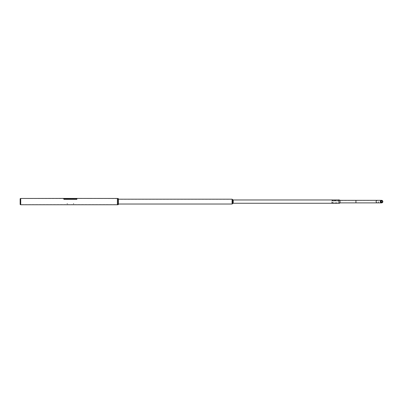 <?xml version="1.0" encoding="UTF-8"?>
<svg xmlns="http://www.w3.org/2000/svg" width="403" height="403" viewBox="0 0 403 403"><rect width="100%" height="100%" fill="white"/><g stroke="black" fill="none" stroke-linecap="round" stroke-linejoin="round"><path stroke-width="0.3" stroke-dasharray="2.02 1.51" d="M76.142 198.593L77.003 198.462L76.142 198.462M64.656 198.462L65.518 198.81L64.153 198.422L63.508 198.704L63.865 198.417M64.656 198.593L20.724 198.593L20.724 204.623L20.724 198.593M20.724 204.638L20.195 204.392L20.195 198.825L20.15 204.487L20.15 198.729L20.724 198.578L20.724 204.638L20.724 198.578M76.142 198.513L75.28 198.956L65.518 198.956L75.28 198.956L76.142 198.649L75.28 198.956L65.518 198.81L75.28 198.81L76.142 198.513M117.223 204.548L117.253 198.639L117.253 204.573L117.762 204.573L117.762 198.639L117.777 204.623L117.777 198.593L117.777 204.623L20.724 204.623M64.656 198.649L65.518 198.956L64.656 198.649M117.223 198.669L76.479 198.417M117.777 198.462L117.777 204.754M20.724 198.462L20.724 204.754M117.817 198.483L117.817 204.729M117.842 204.754L117.842 198.462M117.223 203.48L117.223 199.132L117.223 203.48M117.253 199.757L117.253 204.054L117.253 199.757M118.371 199.737L118.371 204.079L118.371 199.737M118.341 203.46L118.341 199.163L118.341 203.46M118.371 204.467L118.371 198.75M118.084 198.462L118.084 204.754M232.657 203.404L232.657 199.812L232.657 203.404L232.083 203.878L232.083 199.339L232.083 203.878M232.657 199.812L232.083 199.339M232.657 203.55L232.657 199.666L232.637 203.565M118.371 199.193L117.797 199.193L117.797 204.024L117.797 199.193M118.371 204.024L117.797 204.024M232.083 203.908L232.083 199.309L232.083 203.908L117.797 203.908L117.797 199.309L117.797 203.908M232.083 199.309L117.797 199.309M232.083 204.024L232.083 199.193M332.44 199.969L233.211 200.069L233.211 203.147L232.637 203.47L232.637 199.747L232.637 203.47M338.878 203.147L338.878 200.069L338.878 203.147L233.211 203.147L233.211 200.084L232.637 199.747M338.878 199.969L338.878 203.248L338.852 199.969M332.687 199.969L338.878 200.069M233.211 199.969L233.211 203.248M232.637 203.591L232.637 199.626M332.697 202.452L332.43 202.538L332.697 202.452M332.697 202.155L332.42 202.2L332.697 202.155M64.158 198.881L64.319 198.417L64.027 198.422L64.369 198.417M77.003 198.704L76.288 199.022L77.003 198.462M63.508 198.462L64.228 199.057L76.288 199.022M64.228 199.022L63.508 198.669M64.299 198.881L64.319 198.417L76.217 198.417M64.228 199.057L76.288 199.057M67.291 204.064L67.336 203.606M67.528 203.722L66.953 203.606L67.528 203.722M63.795 199.087L63.795 199.485L63.795 199.087L77.003 199.087L63.795 199.087L77.003 199.203L63.795 199.203L63.795 199.485L77.003 199.485L63.795 199.485L77.003 199.369L63.795 199.369L63.795 199.087M77.003 199.087L77.003 199.485L77.003 199.087M73.845 203.722L73.27 203.606L73.845 203.722M381.631 200.744A0.861 0.856 -90 0 1 382.487 201.606A0.861 0.856 -90 0 1 381.631 202.467M381.792 202.361A0.771 0.766 -90 0 1 380.86 201.606A0.771 0.766 -90 0 1 381.792 200.855M380.427 201.606A1.154 1.149 -90 0 1 381.581 200.452A1.154 1.149 -90 0 1 382.729 201.606A1.154 1.149 -90 0 1 381.581 202.764A1.154 1.149 -90 0 1 380.427 201.606M380.397 201.606A1.184 1.179 90 0 0 381.581 202.795A1.184 1.179 90 0 0 382.759 201.606A1.184 1.179 90 0 0 381.581 200.422A1.184 1.179 90 0 0 380.397 201.606M331.699 201.606L331.699 202.885L331.699 201.606M340.026 200.331L331.699 200.568L355.94 200.422L355.94 201.606L355.94 200.422L377.394 200.422A1.184 1.179 90 0 0 376.211 201.606A1.184 1.179 90 0 0 377.394 202.795A1.184 1.179 90 0 0 378.573 201.606A1.184 1.179 90 0 0 377.394 200.422L381.581 200.422M333.135 200.568L331.699 200.568L333.135 200.568M338.852 199.933L338.852 203.283L340.001 202.931L340.001 200.281L340.026 203.016L340.026 200.21M338.878 199.853L338.878 203.364M332.42 202.885L338.162 203.097L332.42 202.885M332.42 200.825L338.162 201.006L332.42 200.825M332.42 201.006L338.162 200.931L332.42 201.006M355.94 202.885L355.94 200.331M377.394 202.885A1.274 1.269 90 0 0 378.664 201.606A1.274 1.269 90 0 0 377.394 200.331M333.135 200.462L331.699 200.442L333.15 200.568M118.371 199.132L117.223 199.132M118.371 204.079L117.223 204.079M332.591 200.684L332.707 199.969M332.535 200.684L332.42 199.969M332.707 202.2L332.707 202.492L332.707 202.2M332.42 202.2L332.42 202.492L332.42 202.2M67.155 203.611L67.17 204.064M76.661 198.427L76.646 198.881M76.505 198.881L76.489 198.427M73.472 203.611L73.487 204.064M73.628 204.064L73.653 203.606M381.953 202.377L381.626 202.377M331.699 202.795L381.581 202.795M331.699 202.885L340.026 202.885M381.953 200.84L381.626 200.84M338.852 199.923L340.026 200.2"/><path stroke-width="0.6" d="M20.15 198.729L20.15 204.487L20.724 204.754L20.724 198.462L20.15 198.729M20.724 204.754L117.777 204.754L117.777 198.462L77.003 198.417L76.288 199.057L64.228 199.057L63.508 198.417L20.724 198.462M117.817 204.729L117.842 198.462L117.777 204.623M118.084 198.462L118.371 198.75L118.371 204.467L118.084 204.754L117.842 198.462M232.637 199.651L232.083 199.193L232.083 204.024L118.371 204.024M232.637 203.565L232.083 204.024M232.083 199.193L118.371 199.193M233.211 203.248L233.211 199.969L232.637 199.626L232.637 203.591L233.211 203.248L338.852 203.248M338.852 199.969L332.687 199.969M332.44 199.969L233.211 199.969M63.508 198.417L77.003 198.417M63.508 198.669L64.228 199.057M76.288 199.057L64.228 199.022M76.288 199.022L77.003 198.704M381.097 201.606A0.861 0.856 -90 0 1 381.953 200.744A0.861 0.856 -90 0 1 382.81 201.606A0.861 0.856 -90 0 1 381.953 202.467A0.861 0.856 -90 0 1 381.097 201.606M381.953 202.467L381.631 202.467A0.861 0.856 -90 0 1 380.77 201.606A0.861 0.856 -90 0 1 381.631 200.744L381.953 200.744M381.792 200.855A0.771 0.766 -90 0 1 381.792 202.361M382.719 201.606A0.771 0.766 -90 0 1 381.953 202.377A0.771 0.766 -90 0 1 381.188 201.606A0.771 0.766 -90 0 1 381.953 200.84A0.771 0.766 -90 0 1 382.719 201.606M380.306 201.606A1.274 1.269 90 0 0 381.581 202.885A1.274 1.269 90 0 0 382.85 201.606A1.274 1.269 90 0 0 381.581 200.331A1.274 1.269 90 0 0 380.306 201.606M338.852 199.933L338.878 203.374L338.878 199.853M338.878 203.374L340.026 203.016L340.026 200.21M340.026 200.331L355.94 200.331L355.94 202.885L381.581 202.885M355.94 200.331L377.394 200.331A1.274 1.269 90 0 0 376.12 201.606A1.274 1.269 90 0 0 377.394 202.885M377.394 200.331L381.581 200.331M340.026 202.885L355.94 202.885M338.852 199.923L340.026 200.2"/></g></svg>
